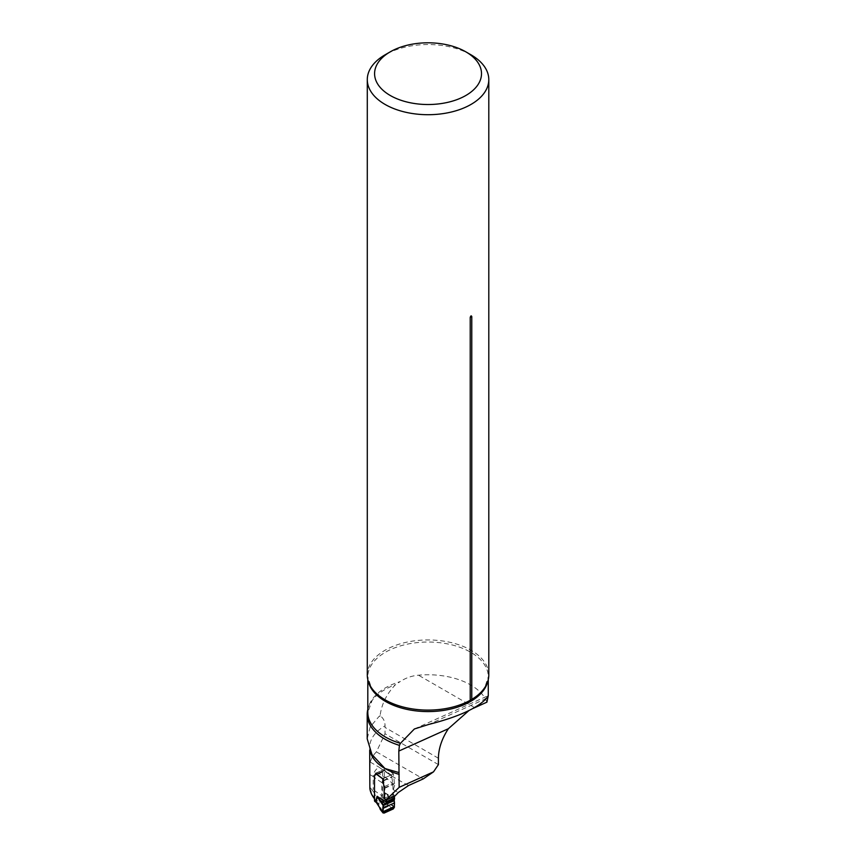 <?xml version="1.0" encoding="UTF-8"?>
<svg xmlns="http://www.w3.org/2000/svg" width="856" height="856" viewBox="0 0 856 856"><rect width="100%" height="100%" fill="white"/><g stroke="black" fill="none" stroke-linecap="round" stroke-linejoin="round"><path stroke-width="0.64" stroke-dasharray="4.28 3.21" d="M384.301 776.392L384.301 771.01L386.131 768.538L393.407 773.92L394.648 785.22L384.301 776.392L381.83 782.609L381.83 795.727A235.336 135.869 180 0 1 373.205 789.639L371.386 789.072L375.848 794.989L373.227 796.497L369.867 788.547M381.83 795.727L380.674 798.306L375.827 800.488L374.639 798.958L374.639 775.365L384.301 771.01M369.76 787.06A19.474 11.246 -120 0 0 371.386 789.072M380.674 798.306A236.802 136.714 180 0 1 375.848 794.989M375.827 800.488A50.868 29.361 180 0 1 375.591 800.189A50.868 29.361 180 0 1 373.227 796.497M369.76 774.53L373.205 776.52L373.205 789.639M374.639 798.958A52.323 30.206 180 0 1 374.5 798.787L375.591 800.189M369.696 768.956L370.295 762.118A52.323 30.206 0 0 1 376.415 751.857L385.018 733.774L385.05 725.813C385.04 721.576 383.456 718.259 380.299 715.841L380.096 715.734C381.583 704.092 386.698 693.756 395.461 684.704L400.105 681.633A60.23 34.775 0 0 0 367.812 712.449L372.05 700.625A60.84 35.128 180 0 1 395.461 684.704M376.415 751.857L423.249 778.896M438.411 764.601L385.018 733.774M380.096 715.734A60.84 35.128 0 0 0 378.866 716.665L370.199 726.905L367.203 738.814M367.812 709.41A60.84 35.128 180 0 1 372.05 700.625M486.914 702.166A60.23 34.775 0 0 0 418.477 675.202C411.8 675.78 405.669 677.931 400.105 681.633M473.122 708.415L468.874 710.608M394.958 796.005L393.332 794.208L393.332 789.735L394.648 785.22M471.003 54.816A60.755 35.075 0 0 0 385.082 54.816M488.797 675.02A60.755 35.075 0 0 0 471.003 650.218A60.755 35.075 0 0 0 404.792 642.621A60.755 35.075 0 0 0 367.288 675.02M381.83 782.609A235.336 135.869 0 0 1 373.205 776.52C373.558 772.465 375.517 769.351 379.069 767.19A227.546 131.375 180 0 0 408.601 785.498M384.151 798.348L393.332 794.208M384.151 788.044L394.648 783.304M382.793 778.703L393.407 773.92M376.009 773.096L386.131 768.538M376.159 802.372A1.947 1.252 126.5 0 0 377.154 802.297L376.041 801.473L381.027 799.226L388.988 806.042L390.539 804.501L385.082 798.52L382.557 796.947L382.557 772.101A1.22 0.61 65.7 0 1 382.771 771.556L384.141 770.753A1.455 0.738 -114.3 0 0 384.355 770.464L376.415 773.706M394.413 807.24L390.539 804.501L389.32 804.683L380.834 808.321L381.295 809.509L380.085 808.845L380.727 807.968L378.341 803.42A1.947 1.38 -45 0 1 376.972 803.206M393.974 796.455L393.353 795.62A1.22 0.61 65.7 0 1 392.925 794.4L392.925 784.578A7.618 3.831 -114.3 0 0 392.765 782.844L391.77 777.195A2.108 1.059 65.7 0 1 391.727 776.713L391.727 775.911A1.455 0.942 -53.5 0 0 390.571 775.247L384.815 777.837A1.455 0.942 -53.5 0 0 383.67 779.548L383.67 780.34A2.108 1.059 -114.3 0 0 383.713 780.822L384.708 786.482A7.618 3.831 65.7 0 1 384.868 788.205L384.868 798.027A1.22 0.61 -114.3 0 0 385.296 799.247L385.917 800.082M390.571 775.247L383.253 769.833L377.496 772.422L384.815 777.837M376.458 773.567A1.455 0.942 -53.5 0 1 377.496 772.422M383.253 769.833A1.455 0.942 -53.5 0 1 384.333 770.133M394.391 806.555L389.983 803.442L387.779 804.79M393.257 808.952L389.394 806.224M384.055 813.104L381.295 809.509L388.988 806.042L389.32 804.683M380.257 809.145L381.412 809.819M394.231 800.167L385.061 792.849L388.774 796.765L394.177 800.638M394.316 799.568L388.688 796.198A1.947 0.92 -54.3 0 1 388.774 796.765M376.041 801.473A1.947 1.252 -53.5 0 1 375.024 801.537L374.885 801.451M382.557 796.947A1.947 1.252 -53.5 0 1 382.161 798.188L382.054 798.38A1.947 1.252 -53.5 0 1 381.027 799.226M382.14 800.05A1.947 1.252 126.5 0 0 383.67 797.771L385.061 792.849L394.541 798.541M385.478 793.533L384.087 797.963A1.947 1.102 119.1 0 1 382.739 800.435M385.082 798.52A1.947 1.102 119.1 0 1 383.734 800.991L378.341 803.42L377.656 802.725A1.947 1.38 -45 0 1 376.287 802.521M380.727 807.968L379.754 808.128M370.177 751.268A52.323 30.206 180 0 1 369.696 747.192A52.323 30.206 180 0 1 385.05 725.813M370.295 762.118L379.069 767.19M438.411 758.245L385.018 727.418M380.299 715.841A60.113 34.7 0 0 0 378.866 716.665M368.433 681.793A60.23 34.775 180 0 1 367.812 676.818A60.23 34.775 180 0 1 421.634 642.235A60.23 34.775 180 0 1 486.914 669.446A60.23 34.775 180 0 1 488.273 676.818A60.23 34.775 180 0 1 487.653 681.793M486.294 698.496L428.813 724.422M393.332 789.735A235.336 135.869 0 0 0 398.297 792.506M474.716 707.666L418.477 675.202M383.67 779.548L382.825 778.928M376.298 774.102L384.355 770.464L391.727 775.911M382.771 771.556L374.725 775.194M382.557 772.101L374.5 775.729M384.141 770.753L376.084 774.391M385.296 799.247L393.353 795.62M384.868 798.027L392.925 794.4M384.868 788.205L392.925 784.578M384.708 786.482L392.765 782.844M383.713 780.822L391.77 777.195M383.67 780.34L391.727 776.713M369.696 750.22L369.696 747.192L371.172 753.205M488.273 679.611L488.273 676.818L484.796 687.539M367.812 679.611L367.812 676.818L371.29 687.539M414.358 728.98L488.262 695.639M391.438 775.258L384.119 769.854"/><path stroke-width="1.28" d="M369.696 750.22L369.867 788.547A52.323 30.206 180 0 0 374.254 798.466A52.323 30.206 180 0 0 374.5 798.787L374.254 798.466M374.757 775.172L376.009 773.096A52.323 30.206 0 0 0 382.793 778.703L384.151 788.044L384.151 798.348L385.767 800.146L399.153 787.349L398.81 751.065L399.42 745.362A60.84 35.128 180 0 1 367.203 714.364A60.84 35.128 180 0 1 367.812 709.41M385.767 800.146L394.958 796.005L398.297 792.506L408.601 785.498L423.249 778.896L433.51 771.855L399.153 787.349M468.874 710.608L448.351 728.723C441.878 738.664 438.561 748.497 438.411 758.245L438.411 764.601L433.51 771.855M367.203 714.364L367.203 738.814L371.953 754.553L385.018 768.549L398.81 772.519M399.42 745.362L400.415 743.35L414.368 728.98L428.813 724.422C457.971 716.986 477.134 708.34 486.294 698.496L488.262 695.65M473.122 708.415L486.914 702.166L488.273 695.65L488.273 679.611M390.24 51.842L385.082 54.816A60.755 35.075 0 0 0 367.288 79.619A60.755 35.075 0 0 0 428.043 114.704A60.755 35.075 0 0 0 488.797 79.619A60.755 35.075 0 0 0 471.003 54.816L465.846 51.842A53.457 30.859 0 0 0 390.24 51.842A53.457 30.859 0 0 0 390.25 95.487A53.457 30.859 0 0 0 465.846 95.487A53.457 30.859 0 0 0 465.846 51.842L471.003 54.816M367.288 79.619L367.288 675.02A60.755 35.075 0 0 0 371.29 687.539A60.755 35.075 0 0 0 385.082 699.823A60.755 35.075 0 0 0 470.222 700.272L471.774 699.373L471.774 316.592C471.26 315.415 470.747 315.714 470.222 317.49L470.222 700.272M471.774 699.373A60.755 35.075 0 0 0 484.796 687.539A60.755 35.075 0 0 0 488.797 675.02L488.797 79.619M385.917 800.082L385.97 800.157A1.455 0.738 65.7 0 1 386.484 801.623L386.099 803.046L383.584 804.972L394.231 800.167L394.541 797.995A1.455 0.738 -114.3 0 0 394.028 796.529L393.974 796.455M382.825 778.928L376.298 774.102A1.455 0.738 65.7 0 1 376.084 774.391L374.725 775.194A1.22 0.61 -114.3 0 0 374.5 775.729L374.5 800.574L375.624 801.398A1.947 1.252 126.5 0 0 375.998 802.275A1.947 1.252 126.5 0 0 376.159 802.372M376.298 774.102L376.415 773.706A1.455 0.942 -53.5 0 1 376.458 773.567M394.177 800.638L383.199 805.582L377.015 796.487L383.584 804.972L382.9 812.43L384.055 813.104L393.257 808.952L394.413 807.24L394.231 800.167M384.055 813.104L379.904 807.989L382.921 811.734L394.391 806.555M379.508 800.938A1.947 1.198 -38.4 0 1 379.807 800.21L385.425 803.581L394.316 799.568M375.024 801.537L374.896 801.462A1.947 1.252 -53.5 0 1 374.875 801.451A1.947 1.252 -53.5 0 1 374.5 800.574M386.484 802.168L377.015 796.487L375.624 801.398L379.904 807.989L376.961 803.206A1.947 1.38 -45 0 1 376.661 802.318M374.875 801.451L376.276 802.511A1.947 1.38 -45 0 1 375.966 801.633L377.357 797.193M393.257 808.952L384.055 813.104C382.76 811.552 382.471 809.048 383.199 805.582L394.177 800.638C394.809 803.495 394.509 806.266 393.257 808.952M399.153 774.359A52.323 30.206 180 0 1 385.018 768.549A52.323 30.206 180 0 1 370.177 751.268M448.351 728.723L398.81 751.065M367.812 679.611L367.812 712.449A60.23 34.775 0 0 0 400.415 743.35M487.653 681.793A60.23 34.775 180 0 1 447.035 709.817A60.23 34.775 180 0 1 385.457 701.406A60.23 34.775 180 0 1 368.433 681.793M471.774 316.592A2.921 1.691 -0 0 0 470.222 317.49M385.97 800.157L394.028 796.529M386.484 801.623L394.541 797.995M382.9 812.43L394.413 807.24M383.071 808.064L394.242 803.024M386.099 803.046L394.434 799.29M386.27 802.842L394.477 799.13M386.43 802.511L394.53 798.862M386.484 802.254L394.541 798.627M371.921 754.575L371.172 753.205M380.428 809.69L383.071 812.975M376.961 803.206L376.276 802.511M380.385 809.648L379.754 808.128"/></g></svg>
